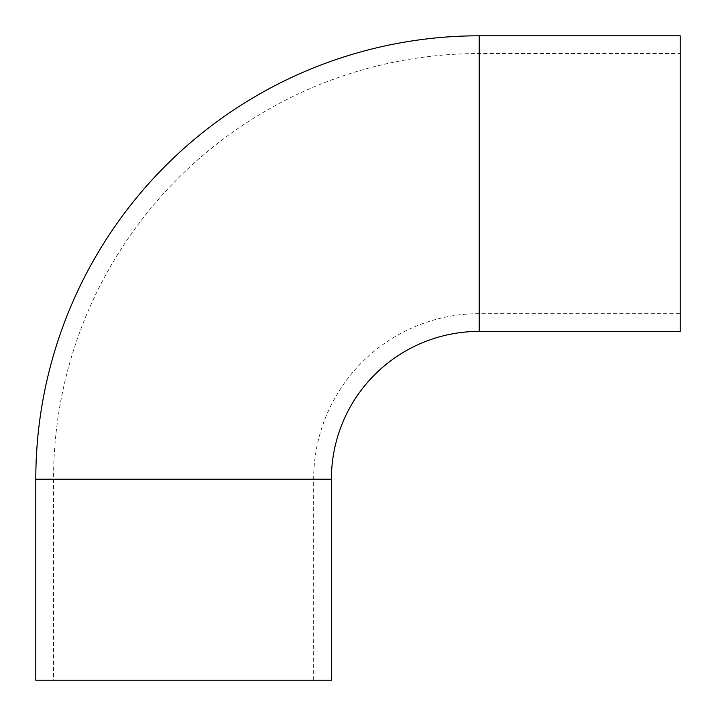 <?xml version="1.0" encoding="UTF-8"?>
<svg xmlns="http://www.w3.org/2000/svg" width="716" height="716" viewBox="0 0 716 716"><rect width="100%" height="100%" fill="white"/><g stroke="black" fill="none" stroke-linecap="round" stroke-linejoin="round"><path stroke-width="0.54" stroke-dasharray="3.58 2.69" d="M313.662 680.2L313.662 479.192A165.53 165.53 0 0 1 479.192 313.662L680.2 313.662L680.2 53.539L479.192 53.539A425.662 425.662 0 0 0 53.539 479.192L53.539 680.2L313.662 680.2L53.539 680.2M680.2 35.8L680.2 331.401M35.8 680.2L331.401 680.2M680.2 53.539L680.2 313.662M479.192 331.401L479.192 35.8M331.401 479.192L35.8 479.192M313.662 479.192L53.539 479.192L313.662 479.192M479.192 53.539L479.192 313.662L479.192 53.539"/><path stroke-width="1.07" d="M479.192 35.8A443.392 443.392 0 0 0 35.8 479.192L35.8 680.2L331.401 680.2L331.401 479.192A147.8 147.8 0 0 1 479.192 331.401L680.2 331.401L680.2 35.8L479.192 35.8L479.192 331.401M35.8 479.192L331.401 479.192"/></g></svg>
